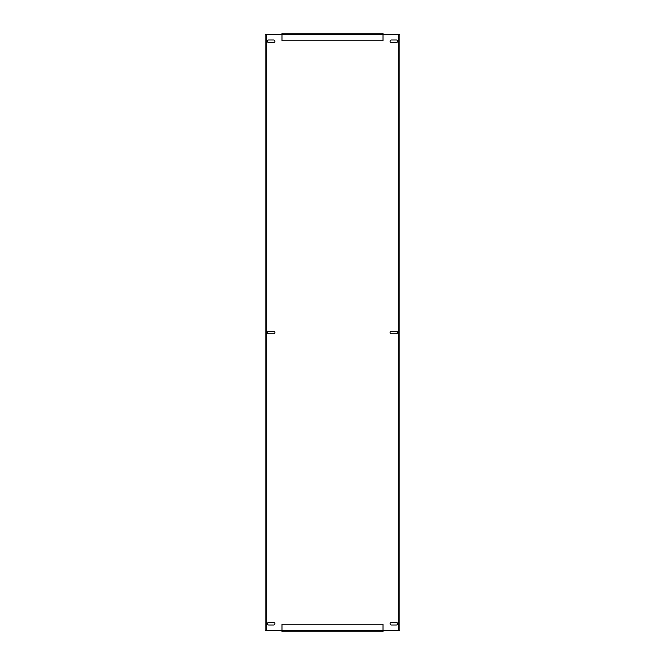 <?xml version="1.0" encoding="UTF-8"?>
<svg xmlns="http://www.w3.org/2000/svg" width="665" height="665" viewBox="0 0 665 665"><rect width="100%" height="100%" fill="white"/><g stroke="black" fill="none" stroke-linecap="round" stroke-linejoin="round"><path stroke-width="1" d="M391.411 331.195A1.305 1.305 0 0 0 390.106 332.5A1.305 1.305 0 0 0 391.411 333.813L396.274 333.813A1.305 1.305 0 0 0 397.587 332.5A1.305 1.305 0 0 0 396.274 331.195L391.411 331.195M268.726 622.398A1.313 1.313 0 0 0 267.413 623.712A1.313 1.313 0 0 0 268.726 625.017L273.581 625.017A1.313 1.313 0 0 0 274.894 623.712A1.313 1.313 0 0 0 273.581 622.398L268.726 622.398M268.726 39.983A1.313 1.313 0 0 0 267.413 41.297A1.313 1.313 0 0 0 268.726 42.602L273.581 42.602A1.313 1.313 0 0 0 274.894 41.297A1.313 1.313 0 0 0 273.581 39.983L268.726 39.983M391.419 622.398A1.313 1.313 0 0 0 390.106 623.712A1.313 1.313 0 0 0 391.419 625.017L396.274 625.017A1.313 1.313 0 0 0 397.587 623.712A1.313 1.313 0 0 0 396.274 622.398L391.419 622.398M268.726 331.195A1.305 1.305 0 0 0 267.413 332.5A1.305 1.305 0 0 0 268.726 333.813L273.589 333.813A1.305 1.305 0 0 0 274.894 332.5A1.305 1.305 0 0 0 273.589 331.195L268.726 331.195M391.419 39.983A1.313 1.313 0 0 0 390.106 41.297A1.313 1.313 0 0 0 391.419 42.602L396.274 42.602A1.313 1.313 0 0 0 397.587 41.297A1.313 1.313 0 0 0 396.282 39.983L391.419 39.983M382.998 630.437L398.709 630.437L398.709 34.563L382.998 34.563M282.002 34.563L266.291 34.563L266.291 630.437L282.002 630.437M382.998 631.75L282.002 631.75L282.002 624.269L382.998 624.269L382.998 631.75M282.002 33.25L382.998 33.25L382.998 40.731L282.002 40.731L282.002 33.25M266.291 630.437L265.169 630.437L265.169 34.563L266.291 34.563M398.709 34.563L399.831 34.563L399.831 630.437L398.709 630.437M382.998 34.372L282.002 34.372M282.002 630.628L382.998 630.628"/></g></svg>
